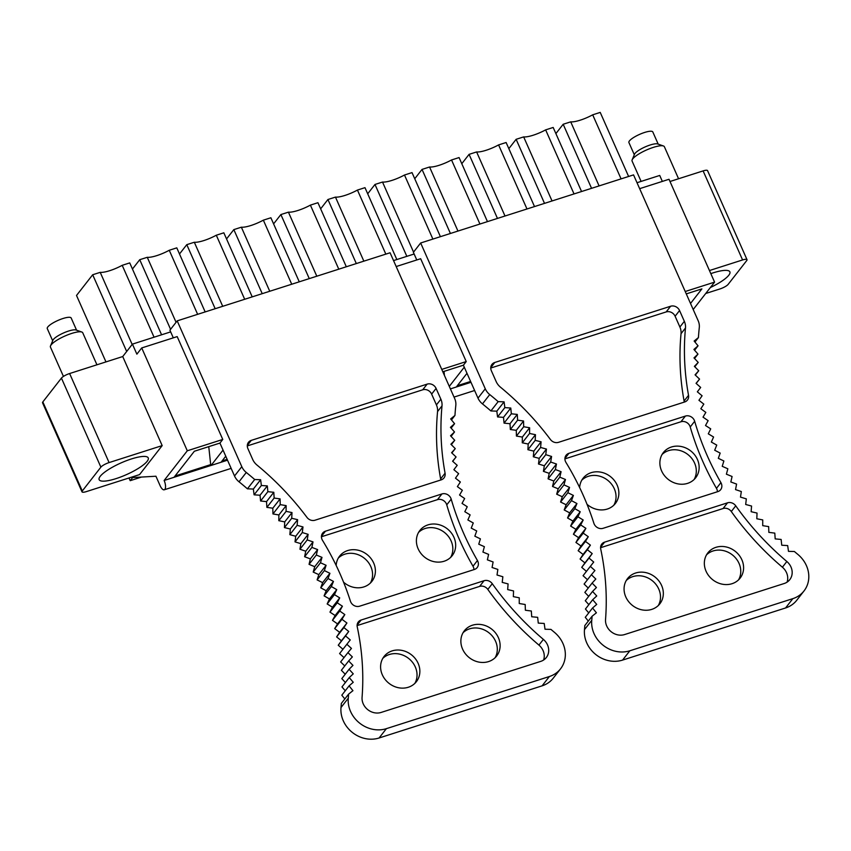 <?xml version="1.0" encoding="UTF-8"?>
<svg xmlns="http://www.w3.org/2000/svg" width="851" height="851" viewBox="0 0 851 851"><rect width="100%" height="100%" fill="white"/><g stroke="black" fill="none" stroke-linecap="round" stroke-linejoin="round"><path stroke-width="1.28" d="M628.612 176.476L600.221 112.406L592.69 114.821L621.081 178.88M555.894 133.596L563.181 124.257L570.713 121.853L599.093 185.912M563.181 124.257L591.562 188.326M581.563 191.518L553.171 127.459L545.64 129.873L574.031 193.932M552.044 200.964L523.663 136.905L516.131 139.309L544.512 203.368M505.005 216.016L476.613 151.946A18.371 4.415 156.1 0 0 498.59 144.915L506.122 142.511L534.513 206.57M498.59 144.915L526.982 208.984M476.613 151.946L469.082 154.361L497.463 218.42M457.955 231.057L429.564 166.998A18.371 4.415 156.1 0 0 451.541 159.967L459.072 157.563L487.463 221.622M451.541 159.967L479.932 224.026M429.564 166.998L422.032 169.413L450.413 233.472M367.696 193.794L374.983 184.454L382.514 182.05A18.371 4.415 156.1 0 0 404.491 175.019L412.022 172.604L440.414 236.674M404.491 175.019L432.882 239.078M374.983 184.454L406.842 256.342M382.514 182.05L413.554 252.087M396.832 259.544L364.983 187.656L357.441 190.071L385.833 254.13M363.856 261.161L335.464 197.102L327.933 199.506L356.324 263.576M346.314 266.767L317.934 202.708L310.392 205.123L338.783 269.182M316.806 276.213L288.415 212.154L280.883 214.558L309.275 278.617M299.265 281.819L270.884 217.76L263.353 220.164L291.733 284.234M269.756 291.265L241.365 227.196L233.834 229.61L262.225 293.669M252.215 296.871L223.834 232.812L216.303 235.216L244.684 299.275M179.497 253.992L186.784 244.662L194.315 242.248L222.707 306.307M186.784 244.662L215.175 308.722M176.072 322.295L147.266 257.3A18.371 4.415 156.1 0 0 169.253 250.268L176.785 247.854L205.165 311.923M169.253 250.268L197.634 314.327M147.266 257.3L139.734 259.704L170.583 329.326M132.171 344.453L100.216 272.352A18.371 4.415 156.1 0 0 122.204 265.321L129.735 262.906L161.594 334.794M122.204 265.321L154.052 337.209M100.216 272.352L92.685 274.756L126.682 351.474M570.713 121.853A18.371 4.415 156.1 0 0 592.69 114.821M508.845 148.638L516.131 139.309M523.663 136.905A18.371 4.415 156.1 0 0 545.64 129.873M461.795 163.69L469.082 154.361M414.745 178.742L422.032 169.413M320.646 208.846L327.933 199.506M335.464 197.102A18.371 4.415 156.1 0 0 357.441 190.071M273.596 223.887L280.883 214.558M288.415 212.154A18.371 4.415 156.1 0 0 310.392 205.123M226.547 238.94L233.834 229.61M241.365 227.196A18.371 4.415 156.1 0 0 263.353 220.164M194.315 242.248A18.371 4.415 156.1 0 0 216.303 235.216M132.448 269.044L139.734 259.704M105.96 361.909L76.516 295.467L92.685 274.756M141.511 477.06L130.203 480.677L129.001 477.975M662.355 181.412L659.716 175.455L637.016 182.72M414.129 254.013L393.545 260.597M170.668 331.89L132.426 344.123L136.873 354.154L141.723 347.942L187.294 450.785L164.137 480.464A7.063 2.808 72.3 0 1 164.892 489.325A7.063 2.808 72.3 0 1 164.264 489.782A7.063 2.808 72.3 0 1 160.094 485.634L155.924 476.23L132.628 477.571L130.203 480.677M709.457 270.544L742.583 259.949A7.063 1.702 -23.9 0 1 747.018 259.672L707.553 170.625A7.063 1.702 156.1 0 0 703.117 170.902L669.992 181.497M42.837 401.917A7.063 1.702 156.1 0 0 42.55 402.81L82.015 491.857A7.063 1.702 -23.9 0 1 82.292 490.974L100.886 467.146A7.063 1.702 156.1 0 1 109.088 462.582L69.622 373.536A7.063 1.702 156.1 0 0 61.432 378.099L42.837 401.917L82.292 490.974M82.015 491.857A7.063 1.702 -23.9 0 0 86.451 491.58L139.553 474.603L162.179 445.605L122.725 356.548L69.622 373.536M122.725 356.548L132.426 344.123M639.654 188.667L669.014 179.274L714.585 282.128L685.225 291.51M442.818 371.781L463.401 365.196L466.231 361.569L420.66 258.725L396.183 266.544M164.137 480.464L174.019 477.305L194.347 451.253L219.93 443.073L222.76 439.446L177.189 336.602L141.723 347.942M466.231 361.569L441.754 369.398M222.76 439.446L187.294 450.785M714.585 282.128L693.203 309.519M747.018 259.672A7.063 1.702 -23.9 0 1 746.731 260.566L728.137 284.383A7.063 1.702 156.1 0 1 719.946 288.946L705.713 293.499M686.278 293.893L701.884 288.904L690.523 303.456M225.76 456.232L221.069 462.253L211.059 465.454L223.047 450.094M449.285 386.386L464.284 367.175M466.997 373.312L456.306 387.003L450.402 388.896M175.019 476.017L210.686 464.603L211.059 465.454L174.019 477.305M208.761 446.647L210.686 464.603M222.068 460.965L227.143 459.338M444.009 371.398L444.445 375.451M457.306 385.716L470.614 381.461M710.372 287.532A26.849 6.446 156.1 0 0 729.881 271.863A26.849 6.446 156.1 0 0 710.83 273.628M162.179 445.605L109.088 462.582M105.715 481.017A26.849 6.446 156.1 0 0 134.001 470.911A26.849 6.446 156.1 0 0 148.244 457.912A26.849 6.446 156.1 0 0 141.691 456.561A26.849 6.446 156.1 0 0 113.406 466.667A26.849 6.446 156.1 0 0 99.152 479.666A26.849 6.446 156.1 0 0 105.715 481.017M678.566 178.753L664.376 146.712A17.669 4.244 156.1 0 0 663.44 145.978L657.685 143.957A13.073 3.138 156.1 0 0 644.218 147.34A13.073 3.138 156.1 0 0 634.516 154.222L632.144 159.85A17.669 4.244 156.1 0 0 632.07 161.03L641.101 181.412M658.206 144.138L652.813 131.958A13.073 3.138 156.1 0 0 638.665 134.798A13.073 3.138 156.1 0 0 628.91 142.553L634.303 154.733M663.44 145.978A17.669 4.244 156.1 0 0 645.26 150.563A17.669 4.244 156.1 0 0 632.144 159.85M52.677 340.783L47.273 328.603A13.073 3.138 -23.9 0 1 54.219 322.263A13.073 3.138 -23.9 0 1 67.984 317.349A13.073 3.138 -23.9 0 1 71.176 318.008L76.579 330.188M63.442 376.419L50.443 347.08A17.669 4.244 -23.9 0 1 50.517 345.9L52.89 340.262A13.073 3.138 -23.9 0 1 61.176 334.081A13.073 3.138 -23.9 0 1 73.548 329.89A13.073 3.138 -23.9 0 1 76.047 330.007L81.813 332.028A17.669 4.244 -23.9 0 1 82.738 332.762L96.94 364.802M50.517 345.9A17.669 4.244 -23.9 0 1 61.708 337.539A17.669 4.244 -23.9 0 1 78.43 331.869A17.669 4.244 -23.9 0 1 81.813 332.028M774.793 533.13L775.187 538.885L781.133 539.449L781.739 545.214L787.675 545.587L788.483 551.352L794.398 551.512A257.14 227.674 -142 0 0 797.834 554.395A28.264 25.03 -142 0 1 804.014 590.945A28.264 25.03 -142 0 1 792.845 598.647L629.846 650.781A28.264 25.03 -142 0 1 591.753 620.326A257.14 227.674 -142 0 0 592.094 616.23L596.413 612.794L592.551 607.997L596.721 604.401L592.7 599.721L596.732 595.966L592.562 591.413L596.434 587.509L592.115 583.084L595.828 579.031L591.381 574.733L594.923 570.542L590.339 566.383L593.721 562.054L588.998 558.043L592.2 553.586L587.36 549.714L590.392 545.129L585.435 541.406L588.286 536.704L583.212 533.141L585.882 528.322L580.712 524.918L583.19 520.004L577.914 516.759L580.212 511.738L574.84 508.664L576.935 503.547L571.489 500.643L573.393 495.431L567.862 492.708L569.564 487.421L563.958 484.868L565.468 479.507L559.798 477.145L561.096 471.699L555.373 469.529L556.469 464.018L550.693 462.029L551.586 456.466L545.768 454.668L546.459 449.062L540.598 447.456L541.087 441.797L535.194 440.382L535.47 434.691L529.556 433.478L529.62 427.755L523.695 426.745L523.556 421L517.621 420.181L517.27 414.416L511.334 413.799L510.781 408.033L504.845 407.608L504.09 401.842L498.165 401.629A257.14 227.674 -142 0 0 489.74 394.577A14.201 12.574 -142 0 1 485.272 388.801L420.66 242.992L413.384 252.311L416.767 259.959M420.66 242.992L633.548 174.891L698.16 320.699A14.201 12.574 -142 0 1 699.288 327.571A257.14 227.674 -142 0 0 698.426 337.57L694.948 342.028M804.014 590.945L796.738 600.274A28.264 25.03 -142 0 1 785.569 607.965L622.57 660.099A28.264 25.03 -142 0 1 584.477 629.644A257.14 227.674 -142 0 0 584.818 625.549L592.094 616.23M489.74 394.577L482.464 403.906A14.201 12.574 -142 0 1 477.996 398.119L463.401 365.196M550.427 439.499A271.278 240.184 38 0 0 500.462 387.173A14.137 12.51 38 0 1 496.144 381.525L491.357 370.738A7.063 6.255 -142 0 1 491.963 364.409A7.063 6.255 -142 0 1 494.761 362.483L670.609 306.243A7.063 6.255 -142 0 1 679.555 310.53L684.342 321.327A14.137 12.51 38 0 1 685.481 327.997A271.278 240.184 38 0 0 688.533 395.321A7.063 6.255 38 0 1 687.448 400.066A7.063 6.255 38 0 1 684.651 401.98L558.522 442.329A7.063 6.255 38 0 1 550.427 439.499M679.555 310.53L675.109 316.232L679.896 327.029L684.342 321.327M675.109 316.232A7.063 6.255 38 0 0 666.163 311.934L490.761 368.036M684.204 402.129A7.063 6.255 38 0 0 684.087 401.012L688.533 395.321M679.896 327.029A14.137 12.51 38 0 1 681.034 333.688A271.278 240.184 38 0 0 684.087 401.012M593.892 523.291A271.278 240.184 38 0 0 565.958 462.433A7.063 6.255 38 0 1 566.117 455.253A7.063 6.255 38 0 1 568.904 453.328L685.385 416.075A7.063 6.255 38 0 1 694.671 421.266A271.278 240.184 38 0 0 720.914 482.655A7.063 6.255 38 0 1 720.659 489.676A7.063 6.255 38 0 1 717.872 491.601L603.114 528.301A7.063 6.255 38 0 1 593.892 523.291M717.414 491.74A7.063 6.255 38 0 0 716.468 488.357L720.914 482.655M564.915 458.88L680.938 421.766L685.385 416.075M716.468 488.357A271.278 240.184 38 0 1 690.225 426.968A7.063 6.255 38 0 0 680.938 421.766M605.54 619.507A271.278 240.184 38 0 0 600.721 549.012A7.063 6.255 38 0 1 601.774 544.087A7.063 6.255 38 0 1 604.561 542.161L727.531 502.824A7.063 6.255 38 0 1 735.743 505.824A271.278 240.184 38 0 0 786.845 561.511A14.137 12.51 38 0 1 789.781 579.659A14.137 12.51 38 0 1 784.197 583.509L624.602 634.559A14.137 12.51 38 0 1 605.54 619.507M787.079 582.137A14.137 12.51 38 0 0 782.399 567.213L786.845 561.511M600.572 547.714L723.084 508.526A7.063 6.255 38 0 1 731.296 511.515A271.278 240.184 38 0 0 782.399 567.213M706.064 571.244A20.488 18.148 38 0 0 722.191 584.169A20.488 18.148 38 0 0 740.125 578.127A20.488 18.148 38 0 0 741.87 559.788A20.488 18.148 38 0 0 725.754 546.863A20.488 18.148 38 0 0 707.819 552.916A20.488 18.148 38 0 0 706.064 571.244M625.793 596.923A20.488 18.148 38 0 0 641.92 609.848A20.488 18.148 38 0 0 659.855 603.806A20.488 18.148 38 0 0 661.61 585.467A20.488 18.148 38 0 0 645.483 572.542A20.488 18.148 38 0 0 627.549 578.584A20.488 18.148 38 0 0 625.793 596.923M698.426 337.57L694.139 341.049L698.054 345.814L694.597 350.229M698.054 345.814L693.916 349.453L697.98 354.101L693.99 357.888L698.203 362.409L694.373 366.355L698.735 370.749L695.065 374.834L699.554 379.099L696.054 383.333L700.681 387.45L697.341 391.811L702.096 395.789L698.937 400.278L703.82 404.119L700.83 408.725L705.83 412.405L703.022 417.139L708.128 420.66L705.511 425.511L710.713 428.861L708.287 433.819L713.585 437.01L711.351 442.063L716.744 445.084L714.691 450.232L720.169 453.083L718.318 458.317L723.871 460.987L722.222 466.305L727.85 468.795L726.392 474.188L732.083 476.496L730.839 481.964L736.583 484.081L735.53 489.602L741.327 491.538L740.487 497.112L746.327 498.867L745.689 504.483L751.561 506.037L751.135 511.706L757.028 513.057L756.816 518.759L762.73 519.918L762.719 525.652L768.655 526.609L768.847 532.364L774.793 533.12M482.464 403.906A257.14 227.674 -142 0 1 490.889 410.948L498.165 401.629M504.845 407.608L497.569 416.937L496.814 411.161L504.09 401.842M496.814 411.161L490.889 410.948M588.732 612.89L585.435 609.039L592.7 599.721M588.86 604.646L585.286 600.732L592.562 591.413M588.701 596.36L584.839 592.402L592.115 583.084M588.243 588.052L584.105 584.052L591.381 574.733M587.488 579.712L583.063 575.702L590.339 566.383M586.435 571.372L581.722 567.362L584.935 562.905L580.084 559.033L583.116 554.448L578.159 550.725L581.01 546.023L575.946 542.459M583.212 533.141L575.936 542.459L578.606 537.651L573.436 534.247L575.914 529.322L570.638 526.078L572.936 521.057L567.564 517.982L569.659 512.866L564.213 509.962L566.117 504.749L560.586 502.026L562.288 496.739L556.682 494.197L558.192 488.825L552.522 486.464L553.82 481.017L548.097 478.847L549.203 473.337L543.417 471.348L544.321 465.784L538.492 463.986L539.183 458.381L533.322 456.774L533.811 451.115L527.918 449.711L528.194 444.02L522.28 442.797L522.344 437.074L516.419 436.063L516.28 430.319L510.345 429.5L509.994 423.734L504.058 423.117L503.505 417.352L497.569 416.937M588.307 621.081L585.275 617.315L592.551 607.997M662.067 454.487A20.488 18.148 -142 0 1 694.586 463.082A20.488 18.148 -142 0 1 694.118 479.507M581.797 480.166A20.488 18.148 -142 0 1 614.316 488.761A20.488 18.148 -142 0 1 613.848 505.175M706.532 554.831A20.488 18.148 -142 0 1 739.04 563.415A20.488 18.148 -142 0 1 738.572 579.839M626.262 580.499A20.488 18.148 -142 0 1 658.78 589.094A20.488 18.148 -142 0 1 658.312 605.518M587.03 504.303A20.488 18.148 38 0 0 615.39 503.473A20.488 18.148 38 0 0 617.145 485.134A20.488 18.148 38 0 0 601.019 472.209A20.488 18.148 38 0 0 583.084 478.251A20.488 18.148 38 0 0 579.637 487.549M697.416 459.455A20.488 18.148 38 0 0 681.289 446.53A20.488 18.148 38 0 0 663.355 452.572A20.488 18.148 38 0 0 661.599 470.911A20.488 18.148 38 0 0 677.726 483.836A20.488 18.148 38 0 0 695.661 477.794A20.488 18.148 38 0 0 697.416 459.455M696.171 383.439L699.554 379.099M695.331 375.1L698.724 370.749M694.799 366.781L698.203 362.409M694.544 358.484L697.98 354.101M504.058 423.117L511.334 413.799M503.505 417.352L510.781 408.033M510.345 429.5L517.621 420.181M509.994 423.734L517.27 414.416M516.419 436.063L523.695 426.745M516.28 430.319L523.556 421M522.28 442.797L529.556 433.478M522.344 437.074L529.62 427.755M527.918 449.711L535.194 440.382M528.194 444.02L535.47 434.691M533.322 456.774L540.598 447.456M533.811 451.115L541.087 441.797M538.492 463.986L545.768 454.668M539.183 458.381L546.459 449.062M543.417 471.348L550.693 462.029M544.321 465.784L551.586 456.466M548.097 478.847L555.373 469.529M549.203 473.337L556.469 464.018M552.522 486.464L559.798 477.145M553.82 481.017L561.096 471.699M556.682 494.197L563.958 484.868M558.192 488.825L565.468 479.507M560.586 502.026L567.862 492.708M562.288 496.739L569.564 487.421M564.213 509.962L571.489 500.643M566.117 504.749L573.393 495.431M567.564 517.982L574.84 508.664M569.659 512.866L576.935 503.547M570.638 526.078L577.914 516.759M572.936 521.057L580.212 511.738M573.436 534.247L580.712 524.918M575.914 529.322L583.19 520.004M578.606 537.651L585.882 528.322M578.159 550.725L585.435 541.406M581.01 546.023L588.286 536.704M580.084 559.033L587.36 549.714M583.116 554.448L590.392 545.129M581.722 567.362L588.998 558.043M584.935 562.905L592.2 553.586M549.374 676.524L542.098 685.842L379.099 737.987A28.264 25.03 38 0 1 341.006 707.521L348.282 698.203A28.264 25.03 38 0 0 386.375 728.658L549.374 676.524A28.264 25.03 38 0 0 560.543 668.833A28.264 25.03 38 0 0 554.373 632.282A257.14 227.674 -142 0 1 550.937 629.389L545.012 629.229L544.204 623.464L538.268 623.102L537.662 617.326L531.715 616.762L531.322 611.007L525.375 610.241L525.184 604.497L519.248 603.529L519.259 597.806L513.344 596.636L513.557 590.945L507.664 589.583L508.09 583.914L502.218 582.371L502.856 576.744L497.016 574.999L497.856 569.425L492.069 567.489L493.112 561.968L487.368 559.841L488.612 554.384L482.932 552.065L484.379 546.682L478.751 544.183L480.4 538.874L474.847 536.194L476.698 530.96L471.231 528.109L473.273 522.971L467.88 519.94L470.114 514.887L464.816 511.696L467.242 506.749L462.04 503.388L464.657 498.537L459.551 495.016L462.359 490.282L457.37 486.612L460.348 481.996L455.476 478.166L458.636 473.667L453.881 469.688L457.21 465.327L452.583 461.21L456.083 456.976L451.594 452.721L455.264 448.626L450.902 444.233L454.732 440.297L450.519 435.765L454.508 431.978L450.445 427.33L454.583 423.692L450.668 418.926L454.955 415.448A257.14 227.674 -142 0 1 455.817 405.427A14.201 12.574 38 0 0 454.689 398.576L390.077 252.768L177.189 320.87L169.913 330.188L173.306 337.847M219.93 443.073L234.525 475.996A14.201 12.574 38 0 0 239.014 481.794L246.279 472.475A14.201 12.574 38 0 1 241.801 466.678L177.189 320.87M542.098 685.842A28.264 25.03 38 0 0 553.267 678.151L560.543 668.833M436.084 388.418L440.871 399.204A14.137 12.51 -142 0 1 442.009 405.874A271.278 240.184 -142 0 0 445.073 473.199L440.627 478.89A271.278 240.184 -142 0 1 437.563 411.565A14.137 12.51 -142 0 0 436.425 404.906L431.638 394.109A7.063 6.255 38 0 0 422.692 389.811L427.138 384.12A7.063 6.255 38 0 1 436.084 388.418L431.638 394.109M440.627 478.89A7.063 6.255 -142 0 1 440.733 480.007M445.073 473.199A7.063 6.255 -142 0 1 443.977 477.943A7.063 6.255 -142 0 1 441.18 479.868L315.051 520.206A7.063 6.255 -142 0 1 306.956 517.376A271.278 240.184 -142 0 0 256.991 465.061A14.137 12.51 -142 0 1 252.673 459.412L247.896 448.615A7.063 6.255 38 0 1 248.492 442.286A7.063 6.255 38 0 1 251.29 440.371L427.138 384.12M247.301 445.913L422.692 389.811M477.443 560.532A7.063 6.255 -142 0 1 477.188 567.553A7.063 6.255 -142 0 1 474.401 569.479L359.643 606.189A7.063 6.255 -142 0 1 350.421 601.168A271.278 240.184 -142 0 0 322.486 540.321A7.063 6.255 -142 0 1 322.646 533.13A7.063 6.255 -142 0 1 325.433 531.205L441.914 493.952A7.063 6.255 -142 0 1 451.2 499.143A271.278 240.184 -142 0 0 477.443 560.532L472.996 566.234A271.278 240.184 -142 0 1 446.754 504.845A7.063 6.255 -142 0 0 437.467 499.643L321.444 536.758M472.996 566.234A7.063 6.255 -142 0 1 473.943 569.627M543.608 660.014A14.137 12.51 38 0 0 538.928 645.09A271.278 240.184 -142 0 1 487.825 589.403A7.063 6.255 -142 0 0 479.613 586.403L357.101 625.591M357.112 625.134L361.101 620.039A7.063 6.255 -142 0 0 358.303 621.964A7.063 6.255 -142 0 0 357.25 626.9A271.278 240.184 -142 0 1 362.069 697.394A14.137 12.51 -142 0 0 381.131 712.436L540.725 661.387A14.137 12.51 -142 0 0 546.31 657.546A14.137 12.51 -142 0 0 543.374 639.399A271.278 240.184 -142 0 1 492.272 583.701L487.825 589.403M361.101 620.039L484.059 580.712A7.063 6.255 -142 0 1 492.272 583.701M418.139 663.344A20.488 18.148 38 0 0 402.012 650.419A20.488 18.148 38 0 0 384.078 656.461A20.488 18.148 38 0 0 382.322 674.8A20.488 18.148 38 0 0 398.449 687.725A20.488 18.148 38 0 0 416.384 681.683A20.488 18.148 38 0 0 418.139 663.344M498.399 637.676A20.488 18.148 38 0 0 482.283 624.751A20.488 18.148 38 0 0 464.348 630.793A20.488 18.148 38 0 0 462.593 649.132A20.488 18.148 38 0 0 478.719 662.057A20.488 18.148 38 0 0 496.654 656.004A20.488 18.148 38 0 0 498.399 637.676M341.006 707.521A257.14 227.674 38 0 0 341.347 703.426L348.623 694.108A257.14 227.674 38 0 1 348.282 698.203M239.014 481.794A257.14 227.674 38 0 1 247.418 488.825L254.694 479.507A257.14 227.674 38 0 0 246.279 472.475M247.418 488.825L253.343 489.048L260.619 479.719L261.374 485.495L254.098 494.814L260.034 495.229L260.587 500.994L266.523 501.622L266.874 507.377L272.809 508.196L272.948 513.94L278.883 514.961L278.809 520.684L284.723 521.897L284.447 527.588L290.34 529.003L289.851 534.651L295.712 536.258L295.02 541.874L300.85 543.672L299.946 549.235L305.732 551.214L304.626 556.724L310.36 558.894L309.051 564.341L314.721 566.702L313.211 572.074L318.817 574.616L317.115 579.914L322.646 582.637L320.742 587.839L326.188 590.743L324.093 595.86L329.465 598.934L327.167 603.955L332.443 607.199L329.965 612.124L335.134 615.528L332.475 620.336L337.539 623.911L334.688 628.602L339.645 632.325L336.613 636.91L341.464 640.782L338.251 645.239L342.964 649.26M254.694 479.507L260.619 479.719M253.343 489.048L254.098 494.814M261.374 485.495L267.31 485.91L267.863 491.676L273.799 492.293L274.15 498.058L280.085 498.877L280.224 504.622L286.149 505.632L286.085 511.355L291.999 512.579L291.723 518.27L297.616 519.674L297.127 525.333L302.988 526.939L302.296 532.545L308.126 534.343L307.222 539.906L313.008 541.896L311.902 547.406L317.625 549.576L316.327 555.022L321.997 557.384L320.487 562.756L326.093 565.298L324.391 570.585L329.922 573.308L328.018 578.52L333.464 581.424L331.369 586.541L336.741 589.615L334.443 594.636L339.719 597.881L337.241 602.806L342.41 606.21L339.751 611.018L344.815 614.582L341.964 619.283L346.921 623.006L343.889 627.591L348.74 631.463L345.527 635.92L350.25 639.941L346.868 644.26L351.452 648.419L347.91 652.611L352.367 656.908L348.644 660.961L352.963 665.386L349.091 669.29L353.261 673.854L349.229 677.598L353.25 682.279L349.08 685.874L352.942 690.672L348.623 694.108M451.477 419.905L454.955 415.448M454.583 423.692L451.126 428.117M349.08 685.874L341.804 695.193L344.836 698.958M349.24 677.598L341.964 686.927L345.261 690.767M349.091 669.29L341.815 678.619L345.389 682.523M348.644 660.961L341.379 670.28L345.229 674.237M347.91 652.611L340.634 661.94L344.772 665.929M346.868 644.26L339.592 653.579L344.017 657.6M338.326 558.043A20.488 18.148 -142 0 1 370.845 566.638A20.488 18.148 -142 0 1 370.376 583.063M418.596 532.364A20.488 18.148 -142 0 1 451.115 540.959A20.488 18.148 -142 0 1 450.647 557.384M382.79 658.376A20.488 18.148 -142 0 1 415.309 666.971A20.488 18.148 -142 0 1 414.841 683.396M463.061 632.708A20.488 18.148 -142 0 1 495.58 641.292A20.488 18.148 -142 0 1 495.112 657.717M453.945 537.332A20.488 18.148 38 0 0 437.818 524.407A20.488 18.148 38 0 0 419.883 530.45A20.488 18.148 38 0 0 418.128 548.789A20.488 18.148 38 0 0 434.255 561.713A20.488 18.148 38 0 0 452.189 555.671A20.488 18.148 38 0 0 453.945 537.332M343.559 582.18A20.488 18.148 38 0 0 371.919 581.35A20.488 18.148 38 0 0 373.674 563.011A20.488 18.148 38 0 0 357.548 550.086A20.488 18.148 38 0 0 339.613 556.128A20.488 18.148 38 0 0 336.166 565.426M338.251 645.239L345.527 635.92M341.464 640.782L348.74 631.463M336.613 636.91L343.889 627.591M339.645 632.325L346.921 623.006M334.688 628.602L341.964 619.283M337.539 623.911L344.815 614.582M332.475 620.336L339.751 611.018M335.134 615.528L342.41 606.21M329.965 612.124L337.241 602.806M332.443 607.199L339.719 597.881M327.167 603.955L334.443 594.636M329.465 598.934L336.741 589.615M324.093 595.86L331.369 586.541M326.188 590.743L333.464 581.424M320.742 587.839L328.018 578.52M322.646 582.637L329.922 573.308M317.115 579.914L324.391 570.585M318.817 574.616L326.093 565.298M313.211 572.074L320.487 562.756M314.721 566.702L321.997 557.384M309.051 564.341L316.327 555.022M310.36 558.894L317.625 549.576M304.626 556.724L311.902 547.406M305.732 551.214L313.008 541.896M299.946 549.235L307.222 539.906M300.85 543.672L308.126 534.343M295.02 541.874L302.296 532.545M295.712 536.258L302.988 526.939M289.851 534.651L297.127 525.333M290.34 529.003L297.616 519.674M284.447 527.588L291.723 518.27M284.723 521.897L291.999 512.579M278.809 520.684L286.085 511.355M278.883 514.961L286.149 505.632M272.948 513.94L280.224 504.622M272.809 508.196L280.085 498.877M266.874 507.377L274.15 498.058M266.523 501.622L273.799 492.293M260.587 500.994L267.863 491.676M260.034 495.229L267.31 485.91M451.083 436.372L454.508 431.978M451.328 444.658L454.732 440.297M451.87 452.977L455.264 448.626M452.7 461.316L456.083 456.976M456.306 387.003L470.986 382.312M221.069 462.253L227.515 460.189M742.583 259.949L703.117 170.902M61.432 378.099L100.886 467.146M792.845 598.647L785.569 607.965M629.846 650.781L622.57 660.099M591.753 620.326L584.477 629.644M485.272 388.801L477.996 398.119M494.761 362.483L490.782 367.589M681.034 333.688L685.481 327.997M670.609 306.243L666.163 311.934M564.926 458.423L568.904 453.328M690.225 426.968L694.671 421.266M600.583 547.257L604.561 542.161M723.084 508.526L727.531 502.824M731.296 511.515L735.743 505.824M234.525 475.996L241.801 466.678M379.099 737.987L386.375 728.658M442.009 405.874L437.563 411.565M440.871 399.204L436.425 404.906M247.311 445.467L251.29 440.371M451.2 499.143L446.754 504.845M441.914 493.952L437.467 499.643M321.455 536.311L325.433 531.205M543.374 639.399L538.928 645.09M484.059 580.712L479.613 586.403M164.264 489.782L231.153 468.39M454.03 397.087L474.624 390.503"/></g></svg>
